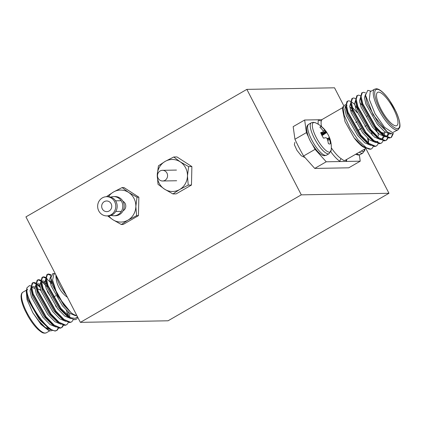 <?xml version="1.0" encoding="UTF-8"?>
<svg xmlns="http://www.w3.org/2000/svg" width="421" height="421" viewBox="0 0 421 421"><rect width="100%" height="100%" fill="white"/><g stroke="black" fill="none" stroke-linecap="round" stroke-linejoin="round"><path stroke-width="0.63" d="M158.122 178.209A5.331 5.036 89 0 1 162.443 170.326A5.331 5.036 89 0 1 166.958 173.11A5.331 5.036 89 0 1 162.632 180.993A5.331 5.036 89 0 1 158.122 178.209M106.887 215.91L108.286 215.884A9.599 9.067 -91 0 0 116.07 201.696A9.599 9.067 -91 0 0 107.944 196.691L106.539 196.712A9.599 9.067 -91 0 0 98.761 210.9A9.599 9.067 -91 0 0 106.887 215.91A9.599 9.067 -91 0 0 114.665 201.722A9.599 9.067 -91 0 0 106.539 196.712M133.999 198.412A15.998 15.109 -91 0 0 128.594 192.408L137.02 197.212L135.846 206.464A15.998 15.109 -91 0 0 133.999 198.412M111.133 203.764A5.331 5.036 -91 0 0 106.618 200.98A5.331 5.036 -91 0 0 102.292 208.863A5.331 5.036 -91 0 0 106.808 211.642A5.331 5.036 -91 0 0 111.133 203.764M123.085 210.789A5.331 5.036 -91 0 0 125.158 203.511A5.331 5.036 -91 0 0 122.911 201.254M106.808 196.407L113.491 192.008L122.111 187.577L128.594 192.408A15.998 15.109 -91 0 0 113.491 192.008A15.998 15.109 -91 0 0 108.471 196.696M108.818 215.857A15.998 15.109 -91 0 0 112.886 219.715A15.998 15.109 -91 0 0 127.995 220.115A15.998 15.109 -91 0 0 135.846 206.464L136.615 215.678L127.995 220.115L121.311 224.514L112.886 219.715L107.623 215.894M122.111 187.577L123.948 187.545L138.851 197.175L138.451 215.647L123.148 224.477L121.311 224.514M137.02 197.212L138.851 197.175M136.615 215.678L138.451 215.647M185.614 167.832A15.998 15.109 -91 0 0 180.214 161.832L188.634 166.632L187.466 175.883A15.998 15.109 -91 0 0 185.614 167.832M165.106 161.432A15.998 15.109 -91 0 0 157.254 175.083A15.998 15.109 -91 0 0 164.506 189.134A15.998 15.109 -91 0 0 179.614 189.534A15.998 15.109 -91 0 0 187.466 175.883L188.234 185.103L179.614 189.534L172.931 193.934L164.506 189.134L158.022 184.303L157.254 175.083L158.422 165.832L165.106 161.432L173.731 156.996L180.214 161.832A15.998 15.109 -91 0 0 165.106 161.432M173.731 156.996L176.967 156.938L191.876 166.574L191.476 185.045L176.167 193.876L172.931 193.934M188.634 166.632L191.876 166.574M188.234 185.103L191.476 185.045M111.086 215.363A9.599 9.067 -91 0 0 113.896 215.784L115.301 215.757A9.599 9.067 -91 0 0 123.085 201.57A9.599 9.067 -91 0 0 114.959 196.565L113.554 196.586A9.599 9.067 -91 0 0 110.76 197.112M113.896 215.784A9.599 9.067 -91 0 0 121.68 201.596A9.599 9.067 -91 0 0 113.554 196.586M365.812 148.408L388.972 193.281L168.053 320.791L80.374 322.36L25.934 216.878L246.853 89.373L334.532 87.805L343.583 105.334M246.853 89.373L301.294 194.849L388.972 193.281M80.374 322.36L301.294 194.849M385.41 132.199L384.462 132.747A19.198 5.594 -120 0 1 383.568 132.978A19.198 5.594 -120 0 1 382.531 132.804A19.198 5.594 -120 0 1 379.068 130.626M395.94 125.837A19.198 5.594 60 0 0 396.835 125.605A19.198 5.594 60 0 0 392.835 107.518A19.198 5.594 60 0 0 378.537 92.115A19.198 5.594 60 0 0 377.642 92.346A19.198 5.594 60 0 0 381.642 110.434A19.198 5.594 60 0 0 395.94 125.837M374.637 89.184L370.217 91.731L369.312 99.435L375.1 113.817L384.515 127.258L392.561 132.626L398.071 129.789A23.444 6.831 -120 0 1 396.982 130.073A23.444 6.831 -120 0 1 379.521 111.265A23.444 6.831 -120 0 1 374.637 89.184L376.19 88.768C377.574 88.71 379.321 89.515 381.437 91.173C383.947 93.204 386.562 96.141 389.283 99.982L395.95 111.497C400.666 121.558 400.145 127.1 399.682 127.531L398.071 129.789M393.398 133.394L391.462 137.325L389.504 138.062L384.02 135.915L375.053 126.958L362.144 104.013L360.55 97.23L361.755 92.894L363.47 92.299L365.554 92.941M391.462 137.325L390.104 137.72L383.689 134.894L375.648 126.616L362.739 103.671L361.107 96.304L362.349 92.552M366.228 147.708A26.665 7.773 60 0 0 368.738 148.976A26.665 7.773 60 0 0 370.18 149.213A26.665 7.773 60 0 0 371.427 148.892L370.464 149.05L366.228 147.708L357.966 139.856L349.783 127.779L344.189 115.349L342.968 106.724L345.383 104.634M378.337 143.603L376.732 145.824L374.779 146.561L369.291 144.419L360.323 135.462L347.414 112.512L345.82 105.729L347.025 101.398L348.746 100.798L350.698 101.377M376.732 145.824L375.374 146.219L368.959 143.393L360.918 135.115L348.014 112.17L346.378 104.803L347.62 101.051M383.247 140.767L381.642 142.993L379.689 143.729L374.201 141.582L365.233 132.626L352.324 109.681L350.73 102.898L351.935 98.561L353.656 97.961L355.608 98.546M381.642 142.993L380.284 143.382L373.869 140.561L365.828 132.283L352.924 109.339L351.288 101.971L352.53 98.219M388.157 137.935L386.552 140.156L384.594 140.893L379.111 138.751L370.143 129.794L357.234 106.845L355.64 100.061L356.845 95.73L358.56 95.13L360.518 95.709M386.552 140.156L385.194 140.551L378.779 137.73L370.738 129.447L357.834 106.502L356.198 99.135L357.44 95.388M354.929 105.613L358.171 109.371M352.009 102.171L354.74 104.476M356.476 106.287L357.418 107.371M371.532 132.457L372.443 135.315M373.427 146.434L371.822 148.66M359.839 102.777L361.818 104.987M375.232 128.273L376.358 131.526M376.437 129.626L377.353 132.483M382.379 132.757L382.642 134.046M383.089 132.941L383.384 134.583M387.873 133.541L387.936 134.446M387.688 137.814L386.246 140.314M371.138 91.199L367.775 90.347L365.523 95.199L373.122 114.796L387.331 131.973L392.23 133.815M342.968 106.724L342.462 109.039L345.031 121.653L354.124 137.83L362.897 146.219L368.738 148.976M343.71 107.034L342.82 108.008M368.522 143.051L367.622 138.23M352.277 111.518L350.283 109.618M345.094 106.76L344.799 106.75M349.788 106.966L351.398 108.444M368.107 138.672L368.554 141.288M331.332 147.839A23.444 6.831 60 0 0 341.268 158.775L344.036 160.627L345.452 160.159L366.281 148.139M362.897 146.219L354.124 137.83C359.039 144.329 363.013 147.697 366.049 147.924M342.783 107.566L322.018 119.553L321.502 120.48A2.131 1.994 23 0 1 318.576 119.764L304.657 120.011L306.43 132.61A66.665 19.429 60 0 0 308.688 137.341M312.382 144.503A66.665 19.429 60 0 0 315.076 149.36L326.222 161.79L360.239 161.185L359.36 154.928M326.222 161.79L314.734 168.421L303.588 155.991A66.665 19.429 -120 0 1 294.942 139.24L293.169 126.642L304.657 120.011M314.734 168.421L348.751 167.816L360.239 161.185M315.076 149.36L303.588 155.991M294.942 139.24L306.43 132.61M392.809 133.689L391.151 137.478M387.331 131.973L378.605 123.585L367.159 103.471L365.675 96.43M389.109 133.915L387.709 135.767L385.268 136.004M384.02 135.915L381.531 134.183L373.695 126.416L362.249 106.302L360.776 98.924M384.568 132.683L384.499 135.494M384.199 136.746L382.8 138.598L380.358 138.841M379.111 138.751L376.621 137.02L368.785 129.252L357.345 109.139L355.866 101.756M377.89 141.435L375.448 141.672M374.201 141.582L371.711 139.851L363.876 132.083L352.435 111.97L350.956 104.592M369.291 144.419L366.802 142.687L358.966 134.92L347.525 114.807L346.073 108.755L345.82 105.729M346.451 105.76L347.093 105.082M352.235 107.15L357.203 112.675M391.146 133.767L390.183 133.994L384.494 131.541L377.379 124.29L365.933 104.176L364.46 97.783L365.46 94.483M388.136 133.641L387.046 136.036M385.431 136.814L379.589 134.373L372.469 127.126L361.023 107.013L359.55 100.624L360.539 97.325M383.305 132.968L383.384 134.657M383.226 136.478L382.136 138.867M380.526 139.646L374.679 137.209L367.559 129.957L356.113 109.844L354.64 103.455L355.629 100.156M377.963 133.041L378.416 136.02M375.616 142.477L369.77 140.04L362.649 132.794L351.203 112.681L349.73 106.292L350.719 102.987M356.24 105.313L356.95 105.992M370.706 145.313L364.86 142.877L357.739 135.625L346.299 115.512L344.825 109.123L345.809 105.824M349.777 106.871L352.045 108.823M368.149 138.709L368.607 141.835M380.51 132.099A18.135 5.284 60 0 0 381.221 132.389L382.531 132.804M321.633 119.706L318.576 119.764A25.576 7.452 -120 0 0 318.229 124.232M341.268 158.775A2.131 1.752 -56.1 0 0 340.142 161.543A25.576 7.452 -120 0 1 330.785 151.718M346.746 159.412A25.576 7.452 -120 0 1 346.32 161.432A2.131 1.994 23 0 1 346.041 159.817M322.028 135.604L326.812 132.547A9.846 2.868 -120 0 1 328.406 135.304A9.846 2.868 -120 0 1 329.564 137.814M311.308 122.795A17.814 5.189 -120 0 0 314.355 138.33A17.814 5.189 -120 0 0 328.291 153.865A17.814 5.189 -120 0 0 329.117 153.649L331.216 149.944A16.908 4.931 -120 0 1 329.443 152.176A16.908 4.931 -120 0 1 316.213 137.42A16.908 4.931 -120 0 1 314.108 122.469A16.908 4.931 -120 0 1 315.566 122.832L313.192 122.285L311.308 122.795L308.677 124.316A17.814 5.189 -120 0 0 311.724 139.846A17.814 5.189 -120 0 0 325.659 155.386A17.814 5.189 -120 0 0 326.486 155.17L324.607 155.681C321.297 155.881 316.976 151.734 311.635 143.251C309.103 139.409 307.409 134.752 306.551 129.268C306.451 126.916 307.162 125.269 308.677 124.316M331.216 149.944A26.97 26.97 0 0 0 329.638 137.941A26.955 3.405 157.5 0 0 329.322 137.635L329.301 137.662A26.839 6.578 151 0 1 329.264 137.977L329.306 138.293A26.839 22.45 132.6 0 1 329.517 139.204L329.58 139.446A26.955 26.039 98 0 1 330.432 143.54A9.846 2.868 -120 0 1 329.875 143.982A9.846 2.868 -120 0 1 329.632 144.014A9.846 2.868 -120 0 1 328.369 143.577A26.955 24.671 -96.8 0 0 327.449 139.483L327.349 139.246A26.839 24.202 -152.1 0 0 326.864 138.341L326.585 138.025A26.839 12.746 165.5 0 0 325.986 137.725L325.843 137.699A26.955 3.405 157.5 0 0 323.528 138.177A9.846 2.868 -120 0 1 320.676 132.657A26.955 4.773 -32.2 0 1 322.902 131.999L322.996 131.931A26.839 5.215 -38.8 0 0 323.223 131.51L323.181 131.194A26.839 21.087 -62.3 0 0 322.781 130.389L322.649 130.189A26.955 24.671 -96.8 0 0 319.907 127.184A9.846 2.868 -120 0 1 320.06 126.979A9.846 2.868 -120 0 1 320.707 126.716A9.846 2.868 -120 0 1 321.976 127.147A26.955 26.039 98 0 1 324.78 130.152L324.949 130.352A26.839 25.565 10.9 0 1 325.617 131.152L325.896 131.463A26.839 14.109 -25.3 0 1 326.312 131.873L326.386 131.941A26.955 4.773 -32.2 0 1 326.68 132.215A26.955 4.773 -32.2 0 1 326.812 132.547M329.322 137.635L327.059 138.693M320.97 133.373L322.996 131.931M362.876 153.039A17.814 5.189 -120 0 1 362.86 153.049L364.954 149.344A16.908 4.931 -120 0 1 363.965 151.365A16.908 4.931 -120 0 1 361.313 151.002M26.955 291.685L26.939 287.811L26.27 292.116L32.638 307.893A26.665 7.773 60 0 1 26.955 291.685C28.591 304.504 48.057 332.39 55.667 330.743L57.03 330.348L58.635 328.127M39.942 286.164L38.564 284.906M35.901 283.065L33.948 282.486L32.822 282.744L31.586 286.49L33.217 293.858L46.121 316.808L54.167 325.086L60.577 327.906L61.94 327.517L63.539 325.291M32.638 307.893L40.616 319.981L49.589 328.938L55.072 331.085L57.03 330.348M56.719 330.501L58.166 328.001M40.132 287.301L36.932 284.428M35.89 283.733L33.354 282.828L32.543 282.944M77.601 317.187L77.332 317.971A26.665 7.773 -120 0 1 76.233 319.265A26.665 7.773 -120 0 1 74.991 319.586A26.665 7.773 -120 0 1 70.528 317.734L60.85 308.304L47.947 285.359L46.31 277.992L47.552 274.239L46.957 274.587L45.752 278.918L47.352 285.701L60.256 308.651L69.223 317.608L74.712 319.75L76.154 319.307M45.721 277.402L43.768 276.818L42.642 277.076L41.405 280.823L43.037 288.19L55.94 311.14L63.987 319.418L70.396 322.239L71.759 321.849L73.359 319.623M51.115 274.829L48.678 273.987L47.552 274.239M42.642 277.076L42.047 277.418L40.842 281.754L42.442 288.538L55.346 311.482L64.313 320.439L69.802 322.586L71.759 321.849M50.93 275.429L48.083 274.329L47.273 274.445M40.811 280.233L38.858 279.655L37.732 279.907L36.495 283.659L38.127 291.027L51.03 313.971L59.077 322.249L65.487 325.075L66.85 324.68L68.449 322.46M51.499 282.312L49.762 280.497M37.732 279.907L37.137 280.254L35.932 284.585L37.532 291.369L50.436 314.319L59.403 323.27L64.892 325.417L66.85 324.68M67.844 315.739L66.476 310.382M51.93 283.838L46.589 278.644M45.71 278.065L43.174 277.165L42.363 277.276M32.822 282.744L32.228 283.086L31.022 287.422L32.622 294.205L45.526 317.15L54.493 326.107L59.982 328.248L61.94 327.517M61.629 327.67L63.076 325.17M47.026 286.675L41.842 281.596M40.8 280.902L38.264 279.997L37.453 280.107M26.939 287.811L29.475 285.601L30.986 286.001M52.293 330.485L50.82 330.869L49.399 330.617L41.437 324.58L32.812 312.724L27.018 299.557L26.26 291.064M49.399 330.617L48.42 330.306L41 324.438L32.812 312.724L38.032 320.149L45.152 327.396L50.999 329.838M77.411 316.624L75.327 318.371L70.528 317.734M54.783 273.792L52.951 273.413L50.825 278.007L57.677 296L70.86 312.471L62.982 303.309L56.051 290.985L52.588 279.991L53.856 274.324L55.188 273.555M76.664 315.166L76.206 315.213C74.891 315.25 73.112 314.334 70.86 312.471L63.808 305.272L52.367 285.159L50.825 278.007M27.697 289.469L26.781 289.716M34.796 288.427L31.77 287.269M31.033 287.501L30.028 290.795L31.501 297.2L42.942 317.313L50.062 324.565L55.909 327.001M39.706 285.591L36.68 284.433M35.943 284.67L34.938 287.964L36.411 294.368L47.852 314.482L54.972 321.728L60.819 324.17M46.357 284.17L44.615 282.759L41.59 281.602M40.853 281.833L39.848 285.128L41.321 291.537L52.762 311.651L59.882 318.897L65.729 321.334M68.57 316.981L68.081 311.898M45.757 279.002L44.752 282.296L46.231 288.701L57.672 308.814L64.792 316.066L70.639 318.502M50.825 276.076L49.662 279.418L51.136 285.87L62.582 305.983L69.702 313.229L75.385 315.682L76.711 315.261M27.391 289.606L26.802 290.195M26.27 292.116L27.818 299.326L39.264 319.439L48.278 327.964M34.932 287.054L33.27 286.554L32.296 286.769L31.659 287.454M31.022 287.422L31.28 290.443L32.727 296.495L44.173 316.608L52.004 324.375L54.493 326.107M56.177 306.862L55.377 305.072M51.704 298.079L47.315 291.527M39.842 284.222L38.179 283.722L37.206 283.938L36.569 284.617M35.932 284.585L36.185 287.606L37.637 293.658L49.083 313.771L56.914 321.544L59.403 323.27M46.031 282.186L43.089 280.886L42.116 281.102L41.474 281.786M40.842 281.754L41.095 284.775L42.547 290.827L53.988 310.94L61.824 318.708L64.313 320.439M69.702 317.181L69.649 313.192M47.026 278.27L46.384 278.949M45.752 278.918L46.005 281.938L47.457 287.996L58.898 308.109L66.734 315.876L69.223 317.608M41 290.585A19.198 5.594 60 0 0 39.164 289.438M38.8 289.411A18.135 5.284 -120 0 1 39.779 289.574L38.469 289.159A19.198 5.594 60 0 0 37.485 288.985M39.779 289.574A18.135 5.284 -120 0 1 40.832 290.043M57.698 284.754A26.955 3.405 -22.5 0 1 57.624 284.628A26.955 3.405 -22.5 0 1 57.598 284.496A9.846 2.868 60 0 0 58.851 287.264A9.846 2.868 60 0 0 60.445 290.022A26.955 4.773 147.8 0 0 60.582 290.353A26.97 26.97 0 0 0 67.444 297.305M56.277 275.676A16.908 4.931 60 0 0 66.239 294.968M294.853 142.409L294.358 144.677L296.958 150.35L301.31 155.802L304.993 157.559M377.095 89.326A22.376 6.52 60 0 0 379.879 109.107A22.376 6.52 60 0 0 397.382 128.626A22.376 6.52 60 0 0 394.593 108.844A22.376 6.52 60 0 0 377.095 89.326M321.502 120.48A23.444 6.831 60 0 0 321.497 126.537M323.139 131.11L324.78 130.152M321.249 134.015L325.617 131.152M324.949 130.352L323.233 131.352M321.749 135.062L326.312 131.873M325.896 131.463L321.423 134.394M326.386 131.941L321.791 135.146M327.054 138.677L329.306 137.646L327.049 138.672M327.201 138.962L329.264 137.977M329.306 138.293L327.343 139.23M327.654 140.204L329.517 139.204M329.58 139.446L327.717 140.446M356.64 153.702A17.814 5.189 -120 0 0 360.223 154.57L360.218 154.57A17.814 5.189 -120 0 1 360.223 154.57L362.86 153.049A17.814 5.189 -120 0 1 362.855 153.049A17.814 5.189 -120 0 1 359.271 152.181M45.273 333.069A23.444 6.831 60 0 0 46.363 332.779L44.81 333.195C43.163 332.764 43.242 333.906 37.879 329.311C34.522 326.059 31.27 321.739 28.118 316.35L25.055 310.482C23.018 306.083 21.745 302.252 21.239 298.999L21.05 296.568C21.129 294.242 21.75 292.779 22.929 292.174A23.444 6.831 60 0 0 27.812 314.261A23.444 6.831 60 0 0 45.273 333.069M162.443 170.326L176.473 170.079M162.632 180.993L176.662 180.741M115.559 200.822L120.648 200.728M115.749 211.484L120.838 211.395M357.624 130.626L361.234 128.542M364.918 126.416L366.144 125.705M365.712 97.419L365.523 95.199M360.802 100.251L360.55 97.23M355.892 103.087L355.64 100.061M350.982 105.918L350.73 102.898M355.787 122.569L357.019 121.858M366.833 116.196L367.544 115.786M326.68 132.215A26.97 26.97 0 0 0 315.566 122.832M329.117 153.649L326.486 155.17M320.976 133.383L322.954 131.978M364.954 149.344A26.97 26.97 0 0 0 364.996 148.881M360.218 154.57L358.45 155.075L355.556 154.328M55.725 295.758L53.372 297.115M49.883 330.748L46.363 332.779M26.423 290.158L22.929 292.174M49.589 328.938L47.099 327.206M55.925 274.987A26.97 26.97 0 0 0 57.624 284.628"/></g></svg>
